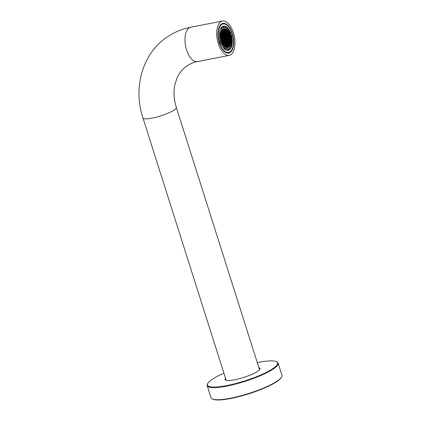 <?xml version="1.0" encoding="UTF-8"?>
<svg xmlns="http://www.w3.org/2000/svg" width="421" height="421" viewBox="0 0 421 421"><rect width="100%" height="100%" fill="white"/><g stroke="black" fill="none" stroke-linecap="round" stroke-linejoin="round"><path stroke-width="0.63" d="M257.273 362.602A36.79 7.273 162.4 0 1 258.378 362.386A36.79 7.273 162.4 0 1 276.434 361.702A36.79 7.273 162.4 0 1 264.741 373.148A36.79 7.273 162.4 0 1 226.677 385.604A36.79 7.273 162.4 0 1 207.732 383.494A36.79 7.273 162.4 0 1 223.914 373.19M276.434 361.702L276.939 361.949A37.206 7.352 162.4 0 1 278.113 363.128A37.206 7.352 162.4 0 1 262.204 374.874A37.206 7.352 162.4 0 1 226.624 386.12A37.206 7.352 162.4 0 1 207.185 385.631A37.206 7.352 162.4 0 1 207.464 383.984L207.732 383.494M278.113 363.128L281.954 375.232A37.206 7.352 162.4 0 1 281.675 376.879A37.206 7.352 162.4 0 1 230.461 398.224A37.206 7.352 162.4 0 1 212.2 398.913A37.206 7.352 162.4 0 1 211.026 397.734L207.185 385.631M281.675 376.879L281.407 377.369A36.79 7.273 162.4 0 1 230.761 398.477A36.79 7.273 162.4 0 1 212.705 399.166L212.2 398.913M259.104 368.37A17.914 3.542 162.4 0 1 259.725 368.964A17.914 3.542 162.4 0 1 259.699 369.517M258.883 367.675A18.329 3.621 162.4 0 1 259.857 369.264A18.329 3.621 162.4 0 1 234.634 379.774A18.329 3.621 162.4 0 1 225.64 380.116A18.329 3.621 162.4 0 1 225.519 378.258M233.371 32.712A17.498 8.667 -101 0 1 229.187 55.409A17.498 8.667 -101 0 1 218.32 43.747A17.498 8.667 -101 0 1 222.509 21.05A17.498 8.667 -101 0 1 233.371 32.712M219.278 41.732L220.225 41.026A12.335 6.11 -101 0 1 220.493 28.944A12.335 6.11 -101 0 1 230.771 33.243L231.718 32.538A14.54 7.199 79 0 0 227.593 25.718A14.54 7.199 79 0 0 221.525 24.655A14.54 7.199 79 0 0 219.278 41.732L218.92 41.863M218.531 28.938A14.814 7.336 -101 0 1 221.209 24.444A14.814 7.336 -101 0 1 222.783 23.734A14.814 7.336 -101 0 1 227.393 25.528A14.814 7.336 -101 0 1 227.493 25.628M224.261 48.741A12.056 5.973 79 0 0 227.914 50.11A12.056 5.973 79 0 0 229.192 49.536A12.056 5.973 79 0 0 231.113 35.564L230.74 35.638M229.461 47.989L227.308 50.167M227.103 53.072L228.44 52.814A14.814 7.336 -101 0 1 222.546 49.583M232.097 49.294A14.814 7.336 -101 0 1 232.039 49.425A14.814 7.336 -101 0 1 230.013 52.109A14.814 7.336 -101 0 1 228.44 52.814M231.113 35.564L231.466 35.427A12.335 6.11 -101 0 1 229.513 49.746A12.335 6.11 -101 0 1 224.361 48.841A12.335 6.11 -101 0 1 220.925 43.216L219.488 43.495M221.351 24.065A15.156 7.504 79 0 0 218.857 41.358A15.156 7.504 79 0 0 228.74 53.109A15.156 7.504 79 0 0 230.34 52.393A15.156 7.504 79 0 0 232.834 35.101A15.156 7.504 79 0 0 222.956 23.35A15.156 7.504 79 0 0 221.351 24.065M228.866 52.704L228.014 53.178M219.983 42.563L220.251 43.284M223.388 47.762L224.546 47.536A10.82 5.357 -101 0 1 221.378 42.184L219.767 42.621L219.415 41.521M220.867 28.296L220.346 29.291M220.83 28.202L221.341 27.828L222.877 27.96A10.82 5.357 -101 0 1 223.783 27.612A10.82 5.357 -101 0 1 226.566 28.428A10.82 5.357 79 0 1 227.145 28.923A10.82 5.357 -101 0 1 230.319 34.275A10.82 5.357 79 0 1 230.655 35.332A10.82 5.357 -101 0 1 231.45 42.437A10.82 5.357 -101 0 1 231.345 43.442A10.82 5.357 -101 0 1 229.298 48.136A10.82 5.357 79 0 1 228.814 48.494A10.82 5.357 -101 0 1 227.908 48.847A10.82 5.357 -101 0 1 225.13 48.031L224.051 48.526M223.783 27.612L222.262 27.907M227.44 48.941L228.814 48.494M224.104 48.583L226.487 49.125L227.908 48.847M219.62 44.052L219.972 43.916A14.54 7.199 79 0 0 232.155 49.173A14.54 7.199 79 0 0 232.418 34.727L230.634 35.275M222.256 23.555L223.235 23.676M230.792 33.227L231.297 34.88M222.73 26.612L225.551 27.833M222.783 23.734L221.451 23.997M231.466 35.427L232.418 34.727M219.972 43.916L220.925 43.216M230.008 33.454L230.413 33.375A12.056 5.973 79 0 0 223.309 26.439A12.056 5.973 79 0 0 220.436 29.075M230.771 33.243L230.413 33.375M220.972 28.596L222.393 28.323L220.925 28.207M219.42 34.18L220.241 34.017A10.82 5.357 79 0 1 220.351 33.017A10.82 5.357 -101 0 1 222.393 28.323A10.82 5.357 79 0 1 222.877 27.96M219.757 41.374L221.041 41.126A10.82 5.357 -101 0 1 220.241 34.017L219.42 34.075M228.687 46.278L229.098 46.194L228.75 46.068L228.798 47.173A9.646 4.778 79 0 0 229.261 46.72L228.687 46.831M229.345 45.789L229.755 45.71L229.408 45.579L229.408 46.542A9.646 4.778 79 0 0 229.819 45.91L229.277 46.015M230.182 45.136L229.945 45.668A9.646 4.778 79 0 0 230.182 45.136L230.05 45.158M229.94 43.816L230.35 43.731L230.003 43.605L229.855 44.1L230.298 44.81A9.646 4.778 79 0 0 230.492 44.173L229.913 44.289M230.708 43.137L230.582 43.81A9.646 4.778 79 0 0 230.708 43.137L230.655 43.147M230.861 41.726L230.45 42.126L230.761 42.789A9.646 4.778 79 0 0 230.861 41.726L230.55 41.784M230.876 40.269L230.534 40.142L230.387 40.637L230.876 41.369A9.646 4.778 79 0 0 230.876 40.269L230.471 40.348M230.761 38.764L230.466 38.653L230.319 39.148L230.855 39.895A9.646 4.778 79 0 0 230.761 38.764L230.413 38.832M230.513 37.211L230.255 37.664L230.713 38.379A9.646 4.778 79 0 0 230.513 37.211L230.382 37.237M230.429 36.811A9.646 4.778 79 0 0 230.234 36.017L230.429 36.811M229.619 35.669L230.113 35.574A9.646 4.778 79 0 0 229.855 34.769L229.566 34.827M222.23 41.284L222.035 40.663L221.688 40.532L221.583 40.884A9.646 4.778 79 0 0 221.835 41.684L222.23 41.284L221.735 41.379M222.299 42.768L221.988 42.105A9.646 4.778 79 0 0 222.277 42.837L222.256 42.779M223.025 43.768L222.825 43.147L222.43 43.179A9.646 4.778 79 0 0 222.909 44.142L223.025 43.768L222.741 43.826M223.751 44.768L223.551 44.147L223.204 44.021L223.077 44.437A9.646 4.778 79 0 0 223.604 45.258L223.751 44.768L223.33 44.852M224.477 45.768L224.277 45.147L223.93 45.021L223.783 45.505A9.646 4.778 79 0 0 224.351 46.189L224.477 45.768L224.056 45.852M225.198 46.768L225.003 46.147L224.656 46.021L224.546 46.389A9.646 4.778 79 0 0 225.151 46.931L225.003 46.81M225.73 47.147L225.361 47.084A9.646 4.778 79 0 0 225.793 47.347L225.519 47.189M226.587 47.284L226.04 46.531L226.035 47.468A9.646 4.778 79 0 0 226.482 47.631L226.587 47.284L226.009 47.394M227.114 47.657L226.719 47.689A9.646 4.778 79 0 0 227.14 47.741L226.845 47.71M227.924 47.636L227.429 47.041L227.345 47.736A9.646 4.778 79 0 0 227.687 47.699A9.646 4.778 79 0 0 227.924 47.636L227.445 47.731M223.093 29.896L222.898 29.286A9.646 4.778 79 0 0 222.43 29.738L222.946 30.391L223.093 29.896L222.514 30.007M222.43 30.386L222.283 29.917A9.646 4.778 79 0 0 221.872 30.549L222.283 30.875L222.43 30.386L221.909 30.486M221.772 30.87L221.746 30.791A9.646 4.778 79 0 0 221.509 31.322L221.699 30.886M221.346 31.796L221.641 31.738L221.393 31.643A9.646 4.778 79 0 0 221.199 32.28L221.688 32.854L221.835 32.359L221.262 32.47M221.178 32.849L221.114 32.649A9.646 4.778 79 0 0 220.983 33.322L221.067 32.87M220.925 33.733L220.93 33.669A9.646 4.778 79 0 0 220.836 34.733L221.241 34.333L220.857 34.406M220.815 35.259L221.109 35.201L220.82 35.09A9.646 4.778 79 0 0 220.82 36.19L221.162 36.317L221.309 35.822L220.809 35.917M220.846 36.748L221.178 36.685L220.836 36.559A9.646 4.778 79 0 0 220.93 37.695L221.225 37.801L221.372 37.306L220.899 37.401M221.004 38.222L220.983 38.079A9.646 4.778 79 0 0 221.178 39.248L221.441 38.795L221.104 38.858M221.267 39.669L221.262 39.642A9.646 4.778 79 0 0 221.457 40.442L221.42 40.3M228.629 47.294L228.087 46.557L228.108 47.573A9.646 4.778 79 0 0 228.629 47.294L228.056 47.405M229.703 34.348A9.646 4.778 79 0 0 229.413 33.622L229.703 34.348M229.261 33.28A9.646 4.778 79 0 0 228.782 32.317L228.866 33.312L229.261 33.28L228.95 33.338M228.614 32.022A9.646 4.778 79 0 0 228.093 31.201L228.14 32.312L228.487 32.438L228.614 32.022L228.082 32.122M227.908 30.954A9.646 4.778 79 0 0 227.345 30.27L227.414 31.312L227.761 31.438L227.908 30.954L227.34 31.065M227.151 30.07A9.646 4.778 79 0 0 226.54 29.528L226.687 30.312L227.035 30.438L227.151 30.07L226.645 30.165M226.33 29.375A9.646 4.778 79 0 0 225.898 29.112L226.203 29.402M225.798 29.433L225.656 28.991A9.646 4.778 79 0 0 225.209 28.828L225.303 29.796L225.651 29.928L225.798 29.433L225.224 29.544M225.656 28.991L225.13 29.091M224.972 28.77A9.646 4.778 79 0 0 224.551 28.717L224.661 28.828M224.414 28.923L224.351 28.717A9.646 4.778 79 0 0 224.004 28.76A9.646 4.778 79 0 0 223.767 28.817L224.261 29.412L224.414 28.923L223.835 29.033M224.351 28.717L223.772 28.833M223.751 29.407L223.583 28.881A9.646 4.778 79 0 0 223.062 29.165L223.604 29.902L223.751 29.407L223.177 29.517M225.588 37.816L225.993 37.737L226.193 38.358L225.619 38.469M226.851 37.869L226.309 37.122L226.356 38.237L226.703 38.364L226.851 37.869L226.277 37.979M226.656 37.248L226.245 37.327M227.514 37.38L226.966 36.632L227.019 37.748L227.366 37.874L227.514 37.38L226.94 37.495M227.314 36.759L226.908 36.837M228.171 36.895L227.629 36.143L227.677 37.258L228.024 37.39L228.171 36.895L227.598 37.006M227.977 36.274L227.566 36.353M228.835 36.406L228.287 35.659L228.34 36.774L228.687 36.901L228.835 36.406L228.256 36.516M228.635 35.785L228.229 35.864M229.492 35.917L228.95 35.169L228.998 36.285L229.345 36.411L229.492 35.917L228.919 36.032M229.298 35.296L228.887 35.375M230.113 35.574L230.008 35.927L229.661 35.796L229.461 35.175L229.855 34.769M223.619 30.275L223.272 30.144L223.125 30.638L223.667 31.391L223.619 30.275L223.209 30.354M223.819 30.896L223.241 31.007M224.414 32.759L224.067 32.633L223.914 33.127L224.461 33.875L224.414 32.759L224.004 32.838M224.609 33.38L224.035 33.496M225.203 35.248L224.856 35.122L224.709 35.611L225.251 36.364L225.203 35.248L224.793 35.327M225.403 35.869L224.825 35.98M225.256 30.375L225.667 30.296L225.319 30.17L225.172 30.665L225.372 31.286L225.714 31.412L225.867 30.917L225.288 31.033M224.546 31.896L223.998 31.143L224.051 32.259L224.393 32.391L224.546 31.896L223.967 32.007M224.346 31.275L223.935 31.354M225.203 31.407L224.661 30.659L224.709 31.775L225.056 31.901L225.203 31.407L224.63 31.517M225.009 30.786L224.598 30.865M227.251 31.433L226.709 30.68L226.756 31.796L227.103 31.928L227.251 31.433L226.677 31.543M227.051 30.812L226.645 30.891M225.93 32.406L225.388 31.659L225.435 32.775L225.782 32.901L225.93 32.406L225.356 32.517M225.73 31.785L225.324 31.864M225.272 32.896L224.725 32.143L224.777 33.259L225.119 33.391L225.272 32.896L224.693 33.006M225.072 32.275L224.661 32.354M227.977 32.433L227.435 31.68L227.482 32.796L227.829 32.927L227.977 32.433L227.403 32.543M227.777 31.812L227.372 31.891M226.593 31.917L226.045 31.17L226.093 32.285L226.44 32.412L226.593 31.917L226.014 32.033M226.393 31.296L225.982 31.375M225.998 33.896L225.451 33.143L225.498 34.259L225.845 34.39L225.998 33.896L225.419 34.006M225.798 33.275L225.388 33.354M225.335 34.38L224.793 33.633L224.84 34.748L225.188 34.875L225.335 34.38L224.761 34.496M225.135 33.759L224.73 33.838M226.656 33.406L226.114 32.659L226.161 33.775L226.509 33.901L226.656 33.406L226.082 33.517M226.456 32.785L226.051 32.864M227.319 32.917L226.772 32.17L226.819 33.285L227.166 33.412L227.319 32.917L226.74 33.033M227.119 32.296L226.709 32.375M228.04 33.917L227.498 33.17L227.545 34.285L227.893 34.411L228.04 33.917L227.466 34.033M227.845 33.296L227.435 33.375M227.382 34.406L226.84 33.659L226.887 34.775L227.235 34.901L227.382 34.406L226.808 34.517M227.182 33.785L226.777 33.864M226.724 34.896L226.177 34.143L226.224 35.259L226.572 35.39L226.724 34.896L226.145 35.006M226.524 34.275L226.114 34.354M226.061 35.38L225.519 34.633L225.567 35.748L225.914 35.874L226.061 35.38L225.488 35.496M225.861 34.759L225.456 34.838M228.703 33.433L228.156 32.68L228.208 33.796L228.556 33.927L228.703 33.433L228.124 33.543M228.503 32.812L228.098 32.891M226.524 30.433L225.982 29.68L226.03 30.796L226.377 30.928L226.524 30.433L225.951 30.544M226.324 29.812L225.919 29.891M229.429 34.433L228.882 33.68L228.935 34.796L229.282 34.927L229.429 34.433L228.85 34.543M229.229 33.812L228.824 33.891M228.571 34.296L228.224 34.169L228.077 34.664L228.619 35.411L228.571 34.296L228.161 34.375M228.766 34.917L228.193 35.032M227.908 34.785L227.561 34.659L227.414 35.148L227.961 35.901L227.908 34.785L227.503 34.864M228.108 35.406L227.529 35.517M227.445 35.896L226.903 35.143L226.951 36.259L227.298 36.39L227.445 35.896L226.872 36.006M227.251 35.275L226.84 35.353M225.14 29.923L224.593 29.17L224.646 30.286L224.988 30.412L225.14 29.923L224.561 30.033M224.94 29.296L224.53 29.375M224.282 29.786L223.935 29.659L223.783 30.154L224.33 30.901L224.282 29.786L223.872 29.865M224.477 30.407L223.904 30.517M226.787 36.38L226.245 35.632L226.293 36.748L226.64 36.874L226.787 36.38L226.214 36.495M226.587 35.759L226.182 35.838M226.13 36.869L225.582 36.122L225.63 37.237L225.977 37.364L226.13 36.869L225.551 36.98M225.93 36.248L225.519 36.327M225.667 30.296L225.867 30.917M225.993 37.737L225.651 37.606L225.498 38.101L226.045 38.853L226.193 38.358M221.641 31.738L221.835 32.359M221.046 33.712L221.241 34.333M221.109 35.201L221.309 35.822M221.178 36.685L221.372 37.306M221.241 38.174L221.441 38.795M221.309 39.663L221.504 40.284M222.035 40.663L221.625 40.742M222.693 40.174L222.741 41.29L222.199 40.537L222.346 40.048L222.693 40.174L222.283 40.253M222.893 40.795L222.314 40.905M223.356 39.685L223.404 40.8L222.856 40.053L223.009 39.558L223.356 39.685L222.946 39.763M223.551 40.305L222.977 40.421M224.014 39.2L224.061 40.316L223.519 39.563L223.667 39.069L224.014 39.2L223.604 39.279M224.214 39.821L223.635 39.932M224.672 38.711L224.725 39.827L224.177 39.074L224.33 38.585L224.672 38.711L224.267 38.79M224.872 39.332L224.298 39.442M225.335 38.222L225.382 39.337L224.84 38.59L224.988 38.095L225.335 38.222L224.925 38.3M225.535 38.843L224.956 38.958M222.367 32.738L222.414 33.854L221.872 33.101L222.02 32.606L222.367 32.738L221.956 32.817M222.562 33.359L221.988 33.47M223.688 31.759L223.735 32.875L223.188 32.128L223.34 31.633L223.688 31.759L223.277 31.838M223.883 32.38L223.309 32.496M223.025 32.249L223.072 33.364L222.53 32.617L222.677 32.122L223.025 32.249L222.614 32.328M223.225 32.87L222.646 32.98M221.967 35.332L221.82 35.827L221.472 35.701L221.425 34.585L221.967 35.332L221.393 35.443M221.772 34.711L221.362 34.79M223.093 33.738L223.141 34.854L222.593 34.101L222.746 33.606L223.093 33.738L222.683 33.817M223.288 34.359L222.714 34.469M223.751 33.248L223.798 34.364L223.256 33.612L223.404 33.122L223.751 33.248L223.34 33.327M223.951 33.869L223.372 33.98M221.835 36.201L221.883 37.316L221.341 36.564L221.488 36.069L221.835 36.201L221.425 36.28M222.035 36.822L221.457 36.932M222.63 34.843L222.477 35.338L222.135 35.211L222.083 34.096L222.63 34.843L222.051 34.959M222.43 34.222L222.02 34.301M223.819 34.738L223.867 35.853L223.319 35.101L223.472 34.606L223.819 34.738L223.409 34.817M224.014 35.359L223.44 35.469M224.477 34.248L224.525 35.364L223.983 34.611L224.13 34.122L224.477 34.248L224.067 34.327M224.677 34.869L224.098 34.98M223.156 35.222L223.204 36.338L222.662 35.59L222.809 35.096L223.156 35.222L222.746 35.301M223.356 35.843L222.777 35.959M222.499 35.711L222.546 36.827L221.999 36.074L222.151 35.585L222.499 35.711L222.088 35.79M222.693 36.332L222.12 36.443M222.562 37.201L222.609 38.316L222.067 37.564L222.214 37.069L222.562 37.201L222.151 37.28M222.762 37.822L222.183 37.932M223.225 36.711L223.272 37.827L222.725 37.074L222.877 36.585L223.225 36.711L222.814 36.79M223.419 37.332L222.846 37.443M224.083 36.843L223.93 37.337L223.588 37.211L223.535 36.095L224.083 36.843L223.504 36.959M223.883 36.222L223.472 36.301M224.54 35.738L224.593 36.853L224.046 36.101L224.198 35.606L224.54 35.738L224.135 35.817M224.74 36.359L224.167 36.469M222.099 38.306L221.951 38.8L221.604 38.674L221.557 37.558L222.099 38.306L221.525 38.422M221.904 37.685L221.493 37.764M221.704 33.222L221.756 34.338L221.209 33.591L221.357 33.096L221.704 33.222L221.293 33.301M221.904 33.843L221.325 33.959M221.967 39.174L222.014 40.29L221.472 39.537L221.62 39.048L221.967 39.174L221.557 39.253M222.167 39.795L221.588 39.906M222.63 38.685L222.677 39.8L222.13 39.053L222.283 38.558L222.63 38.685L222.22 38.764M222.825 39.306L222.251 39.421M223.288 38.2L223.335 39.316L222.793 38.564L222.941 38.069L223.288 38.2L222.877 38.279M223.488 38.821L222.909 38.932M223.951 37.711L223.998 38.827L223.451 38.074L223.604 37.585L223.951 37.711L223.54 37.79M224.146 38.332L223.572 38.443M222.299 31.249L222.351 32.364L221.804 31.617L221.951 31.122L222.299 31.249L221.888 31.328M222.499 31.87L221.92 31.98M222.962 30.759L223.009 31.875L222.467 31.128L222.614 30.633L222.962 30.759L222.551 30.838M223.156 31.386L222.583 31.496M224.609 37.222L224.656 38.337L224.114 37.59L224.261 37.095L224.609 37.222L224.198 37.301M224.809 37.843L224.23 37.958M225.267 36.738L225.319 37.853L224.772 37.101L224.925 36.606L225.267 36.738L224.861 36.816M225.467 37.358L224.893 37.469M222.825 43.147L222.451 43.221M223.551 44.147L223.141 44.226M224.277 45.147L223.867 45.226M225.003 46.147L224.593 46.226M226.387 46.657L225.982 46.742M227.777 47.173L227.366 47.252M228.435 46.684L228.024 46.763M227.961 45.279L228.371 45.194L228.024 45.068L228.071 46.184L228.419 46.31L228.566 45.821L227.993 45.931M227.172 42.789L227.577 42.71L227.229 42.579L227.282 43.695L227.629 43.826L227.777 43.331L227.198 43.442M226.377 40.3L226.787 40.221L226.44 40.095L226.487 41.211L226.835 41.337L226.982 40.842L226.409 40.958M226.519 45.794L225.977 45.042L226.024 46.157L226.372 46.289L226.519 45.794L225.945 45.905M226.324 45.173L225.914 45.252M227.84 44.821L227.298 44.068L227.345 45.184L227.693 45.31L227.84 44.821L227.266 44.931M227.645 44.194L227.235 44.279M227.182 45.305L226.635 44.558L226.687 45.673L227.035 45.8L227.182 45.305L226.603 45.421M226.982 44.684L226.577 44.763M224.935 44.658L224.593 44.531L224.44 45.026L224.988 45.773L224.935 44.658L224.53 44.742M225.135 45.284L224.561 45.394M226.456 44.305L225.909 43.558L225.961 44.673L226.309 44.8L226.456 44.305L225.877 44.421M226.256 43.684L225.851 43.763M227.114 43.821L226.572 43.068L226.619 44.184L226.966 44.31L227.114 43.821L226.54 43.931M226.919 43.195L226.509 43.279M224.409 44.284L223.867 43.531L223.914 44.647L224.261 44.779L224.409 44.284L223.835 44.394M224.209 43.663L223.804 43.742M225.598 44.173L225.251 44.047L225.103 44.537L225.645 45.289L225.598 44.173L225.188 44.252M225.793 44.794L225.219 44.905M226.387 42.821L225.845 42.068L225.893 43.184L226.24 43.31L226.387 42.821L225.814 42.931M226.193 42.2L225.782 42.279M227.051 42.332L226.503 41.584L226.556 42.695L226.903 42.826L227.051 42.332L226.472 42.442M226.851 41.711L226.445 41.79M225.73 43.305L225.188 42.558L225.235 43.673L225.582 43.8L225.73 43.305L225.156 43.421M225.53 42.684L225.124 42.763M225.072 43.795L224.525 43.047L224.572 44.163L224.919 44.289L225.072 43.795L224.493 43.905M224.872 43.174L224.461 43.252M224.346 42.795L223.798 42.047L223.846 43.163L224.193 43.289L224.346 42.795L223.767 42.905M224.146 42.174L223.735 42.253M225.003 42.305L224.461 41.558L224.509 42.674L224.856 42.8L225.003 42.305L224.43 42.421M224.803 41.684L224.398 41.763M225.467 41.2L225.119 41.069L224.972 41.563L225.514 42.316L225.467 41.2L225.056 41.279M225.667 41.821L225.088 41.932M226.324 41.332L225.782 40.584L225.83 41.7L226.177 41.826L226.324 41.332L225.751 41.442M226.124 40.711L225.719 40.79M223.483 42.663L223.141 42.532L222.988 43.026L223.535 43.779L223.483 42.663L223.077 42.742M223.683 43.284L223.109 43.395M225.861 46.284L225.314 45.531L225.367 46.647L225.714 46.773L225.861 46.284L225.282 46.394M225.661 45.657L225.256 45.742M222.956 42.284L222.414 41.532L222.462 42.647L222.809 42.779L222.956 42.284L222.383 42.395M222.762 41.663L222.351 41.742M223.619 41.795L223.072 41.047L223.125 42.163L223.467 42.289L223.619 41.795L223.041 41.905M223.419 41.174L223.009 41.253M224.277 41.305L223.735 40.558L223.783 41.674L224.13 41.8L224.277 41.305L223.704 41.421M224.077 40.684L223.672 40.763M224.94 40.821L224.393 40.069L224.44 41.184L224.788 41.316L224.94 40.821L224.361 40.932M224.74 40.2L224.33 40.279M227.245 46.794L226.703 46.042L226.751 47.157L227.098 47.289L227.245 46.794L226.672 46.905M227.051 46.173L226.64 46.252M227.908 46.305L227.361 45.557L227.414 46.673L227.761 46.799L227.908 46.305L227.329 46.421M227.708 45.684L227.303 45.763M225.598 40.332L225.056 39.585L225.103 40.7L225.451 40.826L225.598 40.332L225.025 40.442M225.398 39.711L224.993 39.79M226.256 39.842L225.714 39.095L225.761 40.211L226.109 40.337L226.256 39.842L225.682 39.958M226.061 39.221L225.651 39.3M226.787 40.221L226.982 40.842M227.577 42.71L227.777 43.331M228.371 45.194L228.566 45.821M229.098 46.194L229.261 46.72M230.35 43.731L230.492 44.173M229.245 43.468L229.824 43.358L229.677 43.847L229.329 43.721L229.129 43.1L229.277 42.605L229.624 42.732L229.213 42.816M229.824 43.358L229.624 42.732M228.303 43.71L228.356 44.826L227.808 44.073L227.956 43.579L228.303 43.71L227.898 43.789M228.503 44.331L227.924 44.442M228.966 43.221L229.013 44.337L228.471 43.589L228.619 43.095L228.966 43.221L228.556 43.3M229.161 43.842L228.587 43.958M230.219 40.758L230.271 41.874L229.724 41.126L229.871 40.632L230.219 40.758L229.808 40.837M230.419 41.379L229.84 41.495M228.898 41.732L228.95 42.847L228.403 42.1L228.55 41.605L228.898 41.732L228.487 41.816M229.098 42.358L228.519 42.468M228.24 42.221L228.287 43.337L227.745 42.589L227.893 42.095L228.24 42.221L227.829 42.3M228.435 42.842L227.861 42.958M230.155 39.269L230.203 40.384L229.661 39.637L229.808 39.142L230.155 39.269L229.745 39.353M230.35 39.895L229.777 40.006M229.561 41.247L229.608 42.363L229.066 41.611L229.213 41.116L229.561 41.247L229.15 41.326M229.755 41.868L229.182 41.979M228.171 40.732L228.224 41.847L227.677 41.1L227.824 40.605L228.171 40.732L227.766 40.816M228.371 41.358L227.793 41.468M227.514 41.221L227.561 42.337L227.019 41.59L227.166 41.095L227.514 41.221L227.103 41.3M227.708 41.842L227.135 41.958M228.835 40.248L228.882 41.363L228.34 40.611L228.487 40.121L228.835 40.248L228.424 40.327M229.029 40.869L228.456 40.979M229.492 39.758L229.545 40.874L228.998 40.127L229.145 39.632L229.492 39.758L229.082 39.837M229.692 40.379L229.113 40.495M229.429 38.274L229.477 39.385L228.935 38.637L229.082 38.143L229.429 38.274L229.019 38.353M229.624 38.895L229.05 39.006M228.766 38.758L228.819 39.874L228.271 39.127L228.419 38.632L228.766 38.758L228.361 38.837M228.966 39.379L228.387 39.495M228.108 39.248L228.156 40.363L227.614 39.611L227.761 39.121L228.108 39.248L227.698 39.327M228.303 39.869L227.729 39.979M227.445 39.737L227.498 40.853L226.951 40.1L227.098 39.606L227.445 39.737L227.04 39.816M227.645 40.358L227.066 40.469M230.087 37.785L230.14 38.9L229.592 38.148L229.74 37.658L230.087 37.785L229.677 37.864M230.287 38.406L229.708 38.516M230.287 42.247L230.334 43.363L229.792 42.61L229.94 42.116L230.287 42.247L229.877 42.326M230.482 42.868L229.908 42.979M230.024 36.295L230.071 37.411L229.529 36.664L229.677 36.169L230.024 36.295L229.613 36.374M230.219 36.916L229.645 37.032M229.561 37.406L229.413 37.901L229.066 37.774L229.013 36.659L229.561 37.406L228.982 37.516M229.361 36.785L228.956 36.864M228.898 37.895L228.75 38.39L228.403 38.258L228.356 37.143L228.898 37.895L228.324 38.006M228.703 37.274L228.293 37.353M228.04 37.758L228.093 38.874L227.545 38.127L227.693 37.632L228.04 37.758L227.635 37.837M228.24 38.379L227.661 38.495M229.692 44.221L229.74 45.336L229.198 44.589L229.345 44.094L229.692 44.221L229.282 44.3M229.887 44.842L229.313 44.958M229.229 45.331L229.082 45.826L228.735 45.694L228.682 44.579L229.229 45.331L228.65 45.442M229.029 44.71L228.619 44.789M227.382 38.248L227.429 39.363L226.887 38.611L227.035 38.122L227.382 38.248L226.972 38.327M227.577 38.869L227.003 38.979M226.719 38.737L226.772 39.853L226.224 39.1L226.377 38.606L226.719 38.737L226.314 38.816M226.919 39.358L226.345 39.469M223.556 47.973L224.546 47.536A10.82 5.357 79 0 0 225.13 48.031M219.63 41.468L221.041 41.126A10.82 5.357 79 0 0 221.378 42.184M220.351 33.017L219.488 33.054M225.919 380.231A17.914 3.542 162.4 0 1 225.577 379.795A17.914 3.542 162.4 0 1 225.74 378.953M190.776 27.218C181.472 29.038 173.042 32.712 165.474 38.222C141.935 55.019 133.131 88.452 142.935 117.906A17.498 3.457 162.4 0 0 152.092 118.138A17.498 3.457 162.4 0 0 174.536 109.718A17.498 3.457 162.4 0 0 176.294 107.323C173.899 99.509 173.384 92.157 174.757 85.263L176.867 78.369C179.062 73.343 182.167 69.37 186.171 66.45C189.429 64.05 193.192 62.424 197.454 61.577A17.498 8.667 -101 0 1 186.592 49.915A17.498 8.667 -101 0 1 188.929 28.044A17.498 8.667 -101 0 1 190.776 27.218L222.509 21.05M197.454 61.577L229.187 55.409M142.935 117.906L226.172 380.31M176.294 107.323L259.536 369.727"/></g></svg>
